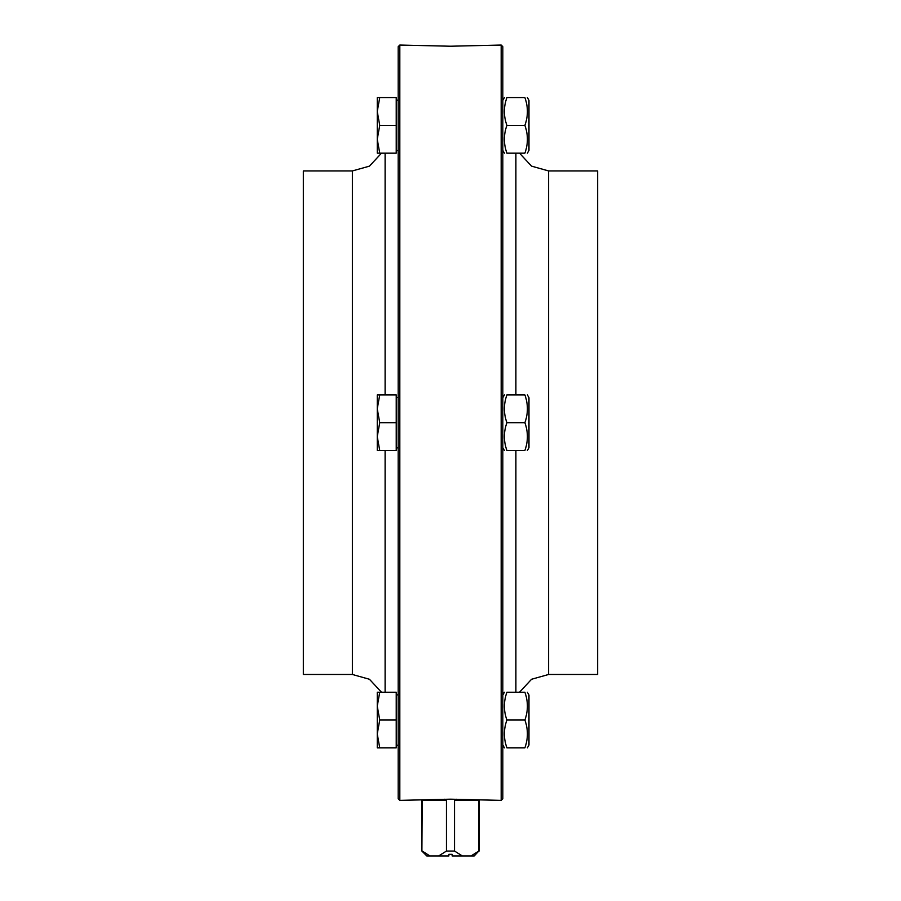 <?xml version="1.0" encoding="UTF-8"?>
<svg xmlns="http://www.w3.org/2000/svg" width="901" height="901" viewBox="0 0 901 901"><rect width="100%" height="100%" fill="white"/><g stroke="black" fill="none" stroke-linecap="round" stroke-linejoin="round"><path stroke-width="1.35" d="M527.367 97.59L528.977 100.36L528.977 150.388L527.367 153.17M506.903 97.59C503.558 106.847 503.558 116.116 506.903 125.374C503.558 134.643 503.558 143.912 506.903 153.17C503.558 153.17 503.558 153.17 506.903 153.17C503.558 153.17 503.558 153.17 506.903 153.17L524.889 153.17C528.234 143.912 528.234 134.643 524.889 125.374C528.234 116.116 528.234 106.847 524.889 97.59C528.234 97.59 528.234 97.59 524.889 97.59C528.234 97.59 528.234 97.59 524.889 97.59C528.234 97.59 528.234 97.59 524.889 97.59C528.234 97.59 528.234 97.59 524.889 97.59L506.903 97.59C503.558 97.59 503.558 97.59 506.903 97.59C503.558 97.59 503.558 97.59 506.903 97.59C503.558 97.59 503.558 97.59 506.903 97.59C503.558 97.59 503.558 97.59 506.903 97.59M524.889 153.17C528.234 153.17 528.234 153.17 524.889 153.17C528.234 153.17 528.234 153.17 524.889 153.17C528.234 153.17 528.234 153.17 524.889 153.17C528.234 153.17 528.234 153.17 524.889 153.17M506.903 125.374L524.889 125.374M377.26 97.59L379.738 97.59L377.26 111.487L377.26 97.59M379.738 125.374L377.26 139.272L377.26 111.487L379.738 125.374L396.226 125.374L396.226 153.17L377.26 153.17L377.26 139.272L379.738 153.17M396.226 125.374L396.226 97.59L379.738 97.59M527.367 692.238L528.977 695.02L528.977 745.048L527.367 747.83M506.903 747.83C503.558 747.83 503.558 747.83 506.903 747.83C503.558 747.83 503.558 747.83 506.903 747.83L524.889 747.83C528.234 738.561 528.234 729.303 524.889 720.034C528.234 710.765 528.234 701.507 524.889 692.238C528.234 692.238 528.234 692.238 524.889 692.238C528.234 692.238 528.234 692.238 524.889 692.238C528.234 692.238 528.234 692.238 524.889 692.238C528.234 692.238 528.234 692.238 524.889 692.238L506.903 692.238C503.558 701.507 503.558 710.765 506.903 720.034C503.558 729.303 503.558 738.561 506.903 747.83C503.558 747.83 503.558 747.83 506.903 747.83C503.558 747.83 503.558 747.83 506.903 747.83M506.903 692.238C503.558 692.238 503.558 692.238 506.903 692.238C503.558 692.238 503.558 692.238 506.903 692.238M524.889 747.83C528.234 747.83 528.234 747.83 524.889 747.83C528.234 747.83 528.234 747.83 524.889 747.83C528.234 747.83 528.234 747.83 524.889 747.83C528.234 747.83 528.234 747.83 524.889 747.83M506.903 720.034L524.889 720.034M377.26 733.932L379.738 747.83L377.26 747.83L377.26 706.136L379.738 720.034L377.26 733.932M377.26 692.238L379.738 692.238L377.26 706.136L377.26 692.238M379.738 720.034L396.226 720.034L396.226 692.238L379.738 692.238M396.226 720.034L396.226 747.83L379.738 747.83M478.791 800.257L454.543 800.37L456.48 799.243M444.52 799.243L446.457 800.37L422.209 800.257M478.825 800.37L478.825 851.051L471.043 855.95L474.208 855.95L478.825 851.051M479.107 851.051L479.107 800.279M422.175 800.37L421.893 851.051L421.893 800.279M446.457 800.37L446.457 851.051L438.674 855.95L448.867 855.95L448.867 854.317L452.133 854.317L452.133 855.95L452.133 854.317M454.543 800.37L454.543 851.051L446.457 851.051M448.867 854.317L448.867 855.95M452.133 855.95L462.326 855.95L454.543 851.051M462.326 855.95L471.043 855.95M421.893 851.051L426.792 855.95L438.674 855.95M429.957 855.95L422.175 851.051M399.819 45.05L398.186 46.683L398.186 798.725L399.819 800.37L399.819 45.05L450.5 46.221L501.181 45.05L501.181 800.37L502.814 798.725L502.814 46.683L501.181 45.05M385.11 692.238L385.11 450.5M385.11 394.92L385.11 153.17M352.404 170.931L352.404 674.477L303.355 674.477L303.355 170.931L352.404 170.931L369.444 166.144L381.495 153.17M399.819 800.37L450.5 799.187L501.181 800.37M515.89 450.5L515.89 692.238M515.89 153.17L515.89 394.92M548.596 674.477L548.596 170.931L597.645 170.931L597.645 674.477L548.596 674.477L531.556 679.264L519.505 692.238M377.26 436.602L377.26 394.92L379.738 394.92L377.26 408.806L379.738 422.704L377.26 436.602L379.738 450.5L377.26 450.5L377.26 436.602M379.738 394.92L396.226 394.92L396.226 450.5L379.738 450.5M396.226 422.704L379.738 422.704M506.903 450.5C503.558 450.5 503.558 450.5 506.903 450.5C503.558 450.5 503.558 450.5 506.903 450.5L524.889 450.5C528.234 450.5 528.234 450.5 524.889 450.5C528.234 450.5 528.234 450.5 524.889 450.5C528.234 441.231 528.234 431.973 524.889 422.704C528.234 413.446 528.234 404.177 524.889 394.92C528.234 394.92 528.234 394.92 524.889 394.92C528.234 394.92 528.234 394.92 524.889 394.92L506.903 394.92C503.558 404.177 503.558 413.446 506.903 422.704C503.558 431.973 503.558 441.231 506.903 450.5M506.903 422.704L524.889 422.704M506.903 394.92C503.558 394.92 503.558 394.92 506.903 394.92C503.558 394.92 503.558 394.92 506.903 394.92M527.367 394.92L528.977 397.69L528.977 447.718L527.367 450.5M502.814 150.388L504.425 153.17M502.814 100.36L504.425 97.59M396.226 150.557L398.186 150.557M396.226 100.202L398.186 100.202M502.814 745.048L504.425 747.83M502.814 695.02L504.425 692.238M396.226 745.217L398.186 745.217M396.226 694.862L398.186 694.862M352.404 674.477L369.444 679.264L381.495 692.238M548.596 170.931L531.556 166.144L519.505 153.17M396.226 447.887L398.186 447.887M396.226 397.532L398.186 397.532M502.814 447.718L504.425 450.5M502.814 397.69L504.425 394.92"/></g></svg>

